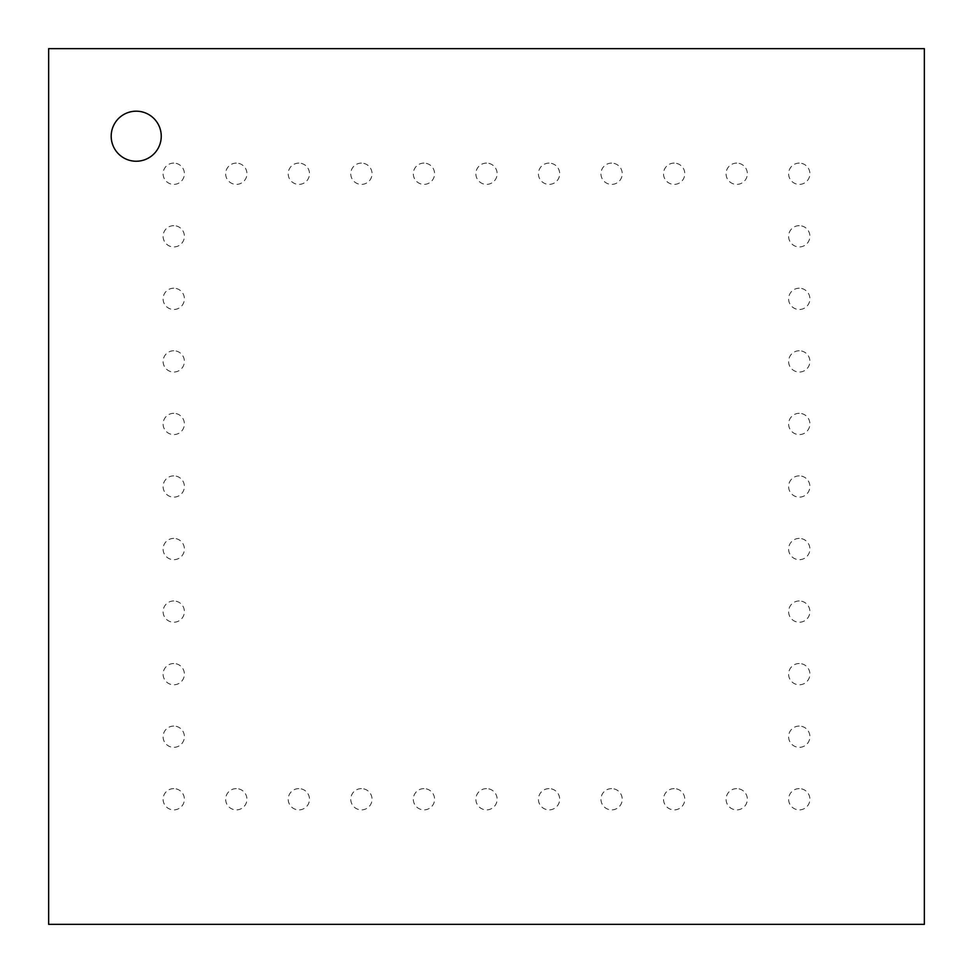 <?xml version="1.0" encoding="UTF-8"?>
<svg xmlns="http://www.w3.org/2000/svg" width="973" height="973" viewBox="0 0 973 973"><rect width="100%" height="100%" fill="white"/><g stroke="black" fill="none" stroke-linecap="round" stroke-linejoin="round"><path stroke-width="0.73" stroke-dasharray="4.87 3.65" d="M48.65 48.65L924.35 48.65L924.35 924.35L48.65 924.35L48.65 48.65M173.753 413.318A10.63 10.63 0 0 0 164.534 429.263A10.63 10.63 0 0 0 182.96 429.263A10.63 10.63 0 0 0 173.753 413.318M173.753 350.767A10.63 10.63 0 0 0 164.534 366.712A10.63 10.63 0 0 0 182.96 366.712A10.63 10.63 0 0 0 173.753 350.767M173.753 225.663A10.63 10.63 0 0 0 164.534 241.62A10.63 10.63 0 0 0 182.96 241.62A10.63 10.63 0 0 0 173.753 225.663M173.753 288.215A10.63 10.63 0 0 0 164.534 304.172A10.63 10.63 0 0 0 182.96 304.172A10.63 10.63 0 0 0 173.753 288.215M173.753 475.87A10.63 10.63 0 0 0 164.534 491.815A10.63 10.63 0 0 0 182.96 491.815A10.63 10.63 0 0 0 173.753 475.87M173.753 538.41A10.63 10.63 0 0 0 164.534 554.367A10.63 10.63 0 0 0 182.96 554.367A10.63 10.63 0 0 0 173.753 538.41M173.753 600.961A10.63 10.63 0 0 0 164.534 616.918A10.63 10.63 0 0 0 182.96 616.918A10.63 10.63 0 0 0 173.753 600.961M173.753 663.513A10.63 10.63 0 0 0 164.534 679.47A10.63 10.63 0 0 0 182.96 679.47A10.63 10.63 0 0 0 173.753 663.513M799.247 663.513A10.63 10.63 0 0 0 790.04 679.47A10.63 10.63 0 0 0 808.466 679.47A10.63 10.63 0 0 0 799.247 663.513M799.247 600.961A10.63 10.63 0 0 0 790.04 616.918A10.63 10.63 0 0 0 808.466 616.918A10.63 10.63 0 0 0 799.247 600.961M799.247 538.41A10.63 10.63 0 0 0 790.04 554.367A10.63 10.63 0 0 0 808.466 554.367A10.63 10.63 0 0 0 799.247 538.41M799.247 350.767A10.63 10.63 0 0 0 790.04 366.712A10.63 10.63 0 0 0 808.466 366.712A10.63 10.63 0 0 0 799.247 350.767M799.247 413.318A10.63 10.63 0 0 0 790.04 429.263A10.63 10.63 0 0 0 808.466 429.263A10.63 10.63 0 0 0 799.247 413.318M799.247 475.87A10.63 10.63 0 0 0 790.04 491.815A10.63 10.63 0 0 0 808.466 491.815A10.63 10.63 0 0 0 799.247 475.87M799.247 288.215A10.63 10.63 0 0 0 790.04 304.172A10.63 10.63 0 0 0 808.466 304.172A10.63 10.63 0 0 0 799.247 288.215M799.247 225.663A10.63 10.63 0 0 0 790.04 241.62A10.63 10.63 0 0 0 808.466 241.62A10.63 10.63 0 0 0 799.247 225.663M611.603 163.111A10.63 10.63 0 0 0 602.384 179.068A10.63 10.63 0 0 0 620.81 179.068A10.63 10.63 0 0 0 611.603 163.111M486.5 163.111A10.63 10.63 0 0 0 477.293 179.068A10.63 10.63 0 0 0 495.707 179.068A10.63 10.63 0 0 0 486.5 163.111M549.052 163.111A10.63 10.63 0 0 0 539.845 179.068A10.63 10.63 0 0 0 558.259 179.068A10.63 10.63 0 0 0 549.052 163.111M423.948 163.111A10.63 10.63 0 0 0 414.741 179.068A10.63 10.63 0 0 0 433.155 179.068A10.63 10.63 0 0 0 423.948 163.111M236.305 163.111A10.63 10.63 0 0 0 227.086 179.068A10.63 10.63 0 0 0 245.512 179.068A10.63 10.63 0 0 0 236.305 163.111M298.845 163.111A10.63 10.63 0 0 0 289.638 179.068A10.63 10.63 0 0 0 308.064 179.068A10.63 10.63 0 0 0 298.845 163.111M361.397 163.111A10.63 10.63 0 0 0 352.19 179.068A10.63 10.63 0 0 0 370.616 179.068A10.63 10.63 0 0 0 361.397 163.111M173.753 163.111A10.63 10.63 0 0 0 164.534 179.068A10.63 10.63 0 0 0 182.96 179.068A10.63 10.63 0 0 0 173.753 163.111M799.247 163.111A10.63 10.63 0 0 0 790.04 179.068A10.63 10.63 0 0 0 808.466 179.068A10.63 10.63 0 0 0 799.247 163.111M736.695 163.111A10.63 10.63 0 0 0 727.488 179.068A10.63 10.63 0 0 0 745.914 179.068A10.63 10.63 0 0 0 736.695 163.111M674.155 163.111A10.63 10.63 0 0 0 664.936 179.068A10.63 10.63 0 0 0 683.362 179.068A10.63 10.63 0 0 0 674.155 163.111M236.305 788.616A10.63 10.63 0 0 0 227.086 804.562A10.63 10.63 0 0 0 245.512 804.562A10.63 10.63 0 0 0 236.305 788.616M298.845 788.616A10.63 10.63 0 0 0 289.638 804.562A10.63 10.63 0 0 0 308.064 804.562A10.63 10.63 0 0 0 298.845 788.616M361.397 788.616A10.63 10.63 0 0 0 352.19 804.562A10.63 10.63 0 0 0 370.616 804.562A10.63 10.63 0 0 0 361.397 788.616M423.948 788.616A10.63 10.63 0 0 0 414.741 804.562A10.63 10.63 0 0 0 433.155 804.562A10.63 10.63 0 0 0 423.948 788.616M486.5 788.616A10.63 10.63 0 0 0 477.293 804.562A10.63 10.63 0 0 0 495.707 804.562A10.63 10.63 0 0 0 486.5 788.616M736.695 788.616A10.63 10.63 0 0 0 727.488 804.562A10.63 10.63 0 0 0 745.914 804.562A10.63 10.63 0 0 0 736.695 788.616M674.155 788.616A10.63 10.63 0 0 0 664.936 804.562A10.63 10.63 0 0 0 683.362 804.562A10.63 10.63 0 0 0 674.155 788.616M549.052 788.616A10.63 10.63 0 0 0 539.845 804.562A10.63 10.63 0 0 0 558.259 804.562A10.63 10.63 0 0 0 549.052 788.616M611.603 788.616A10.63 10.63 0 0 0 602.384 804.562A10.63 10.63 0 0 0 620.81 804.562A10.63 10.63 0 0 0 611.603 788.616M173.753 788.616A10.63 10.63 0 0 0 164.534 804.562A10.63 10.63 0 0 0 182.96 804.562A10.63 10.63 0 0 0 173.753 788.616M173.753 726.065A10.63 10.63 0 0 0 164.534 742.022A10.63 10.63 0 0 0 182.96 742.022A10.63 10.63 0 0 0 173.753 726.065M799.247 788.616A10.63 10.63 0 0 0 790.04 804.562A10.63 10.63 0 0 0 808.466 804.562A10.63 10.63 0 0 0 799.247 788.616M799.247 726.065A10.63 10.63 0 0 0 790.04 742.022A10.63 10.63 0 0 0 808.466 742.022A10.63 10.63 0 0 0 799.247 726.065M136.22 161.238A25.018 25.018 0 0 0 157.894 123.705A25.018 25.018 0 0 0 114.546 123.705A25.018 25.018 0 0 0 136.22 161.238"/><path stroke-width="1.46" d="M48.65 48.65L924.35 48.65L924.35 924.35L48.65 924.35L48.65 48.65M136.22 161.238A25.018 25.018 0 0 1 114.546 123.705A25.018 25.018 0 0 1 157.894 123.705A25.018 25.018 0 0 1 136.22 161.238"/></g></svg>
